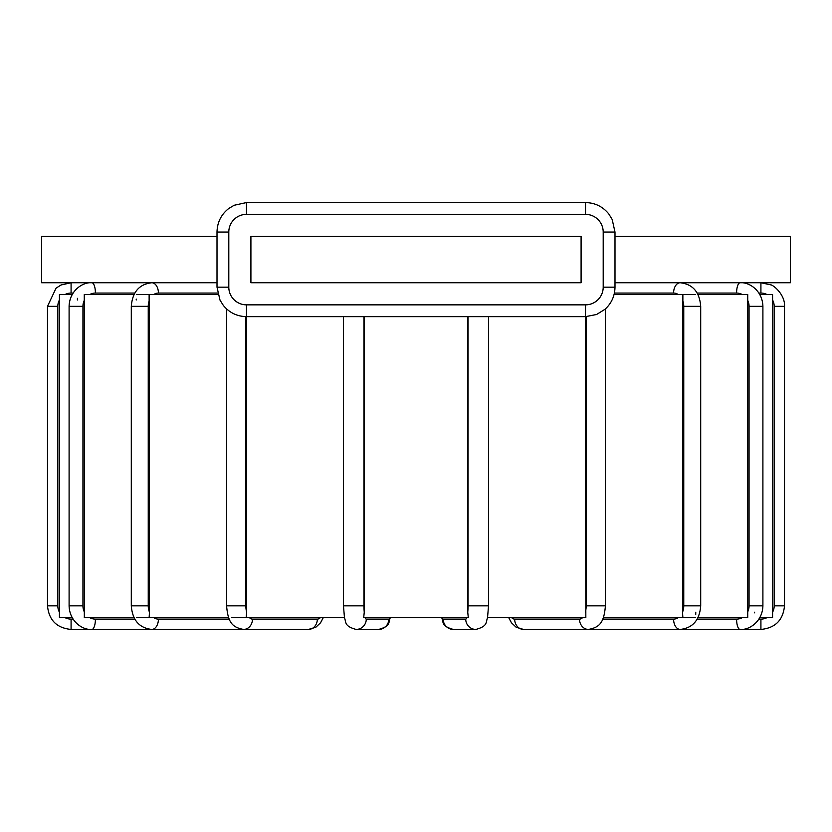 <?xml version="1.0" encoding="UTF-8"?>
<svg xmlns="http://www.w3.org/2000/svg" width="832" height="832" viewBox="0 0 832 832"><rect width="100%" height="100%" fill="white"/><g stroke="black" fill="none" stroke-linecap="round" stroke-linejoin="round"><path stroke-width="1.25" d="M72.145 294.538L59.426 294.538L59.426 616.928M759.855 617.646L772.574 617.646L772.574 294.538L759.855 294.538M695.438 294.538L614.058 294.538M697.996 617.646L747.729 617.646L747.729 294.538L697.996 294.538M217.942 294.538L136.562 294.538M134.004 294.538L84.271 294.538L84.334 616.886M246.657 316.649L246.657 612.217L246.168 617.646L231.566 617.646M149.126 294.538L149.49 612.217L149.126 617.646L136.562 617.614M488.519 316.649L488.519 605.852L487.542 617.646L585.832 617.646L585.343 316.649M695.438 617.646L682.874 617.646L682.51 612.217L682.874 294.538M682.874 617.646L603.346 617.646M754.582 612.851L754.593 612.217M695.718 614.661L695.77 612.217M59.436 298.418L59.426 294.538M77.428 298.324L77.407 299.978M72.145 617.646L59.426 617.646M84.469 299.416L84.406 296.639M136.23 299.094L136.23 299.978M149.417 614.858L149.49 612.217A13.27 10.161 -90 0 1 148.242 605.852L148.242 306.332A13.27 10.161 -90 0 1 149.49 299.978M389.844 617.646A13.27 2.309 -90 0 1 388.794 619.122L366.267 619.122A10.317 10.161 90 0 1 356.106 629.439C343.907 626.08 346.393 622.315 344.427 617.646L246.168 617.646M344.458 617.646L343.481 605.852L363.958 605.852L363.958 316.649M364.25 316.649L364.25 612.217L363.698 617.646L468.302 617.646L467.75 612.217L467.75 316.649M228.654 617.646L149.126 617.646M134.004 617.646L84.271 617.646M581.09 282.745L250.91 282.745L250.91 236.465L581.09 236.465L581.09 282.745M614.994 236.465L790.4 236.465L790.4 282.745L614.994 282.745M217.006 282.745L41.6 282.745L41.6 236.465L217.006 236.465M153.754 294.538A13.27 10.161 -90 0 1 158.413 293.072L217.599 293.072M229.268 619.122L158.413 619.122A13.27 10.161 -90 0 1 153.754 617.646M158.413 293.072A10.317 6.635 -90 0 0 151.778 282.745C139.235 284.18 132.402 292.042 131.3 306.332L131.3 605.852L148.242 605.852M148.242 306.332L131.3 306.332M582.566 617.646A13.27 6.635 90 0 1 579.519 619.122L514.665 619.122A13.27 6.635 90 0 1 511.628 617.646M586.154 316.649L586.154 605.852A13.27 6.635 90 0 1 585.343 612.217M605.415 308.922L605.415 605.852L586.154 605.852M767 617.646A13.27 13.27 0 0 1 760.916 619.122L760.916 629.439L588.463 629.439A10.317 8.934 -90 0 1 579.519 619.122M65 294.538A13.27 13.27 0 0 1 71.084 293.072L73.039 293.072M73.039 619.122L71.084 619.122A13.27 13.27 0 0 1 65 617.646M59.436 612.217A13.27 13.27 0 0 1 57.814 605.852L57.814 306.332A13.27 13.27 0 0 1 59.436 299.978M71.084 293.072L71.084 282.745L61.038 284.991L56.046 288.163L47.497 306.332L47.497 605.852L57.814 605.852M57.814 306.332L47.497 306.332M71.084 619.122L71.084 629.439C56.753 628.046 48.901 620.183 47.497 605.852M134.794 619.122L95.41 619.122A10.317 3.526 90 0 1 91.884 629.439L91.884 629.439C82.753 630.282 69.493 621.525 69.098 605.852L82.94 605.852L82.94 306.332A13.27 12.47 -90 0 1 84.469 299.978M95.41 619.122A13.27 12.47 -90 0 1 89.7 617.646M84.469 612.217A13.27 12.47 -90 0 1 82.94 605.852M89.7 294.538A13.27 12.47 -90 0 1 95.41 293.072L134.794 293.072M95.41 293.072A10.317 3.526 -90 0 0 91.884 282.745C82.753 281.902 69.493 290.659 69.098 306.332L69.098 605.852M82.94 306.332L69.098 306.332M772.564 299.978A13.27 13.27 0 0 1 774.186 306.332L784.503 306.332C785.325 294.746 773.126 284.742 770.63 284.835L760.916 282.745L760.916 293.072A13.27 13.27 0 0 1 767 294.538M774.186 306.332L774.186 605.852A13.27 13.27 0 0 1 772.564 612.217M784.503 306.332L784.503 605.852L774.186 605.852M758.961 293.072L760.916 293.072M760.916 619.122L758.961 619.122M747.531 299.978A13.27 12.47 90 0 1 749.06 306.332L762.902 306.332C762.507 290.659 749.247 281.902 740.116 282.745A10.317 3.526 90 0 0 736.59 293.072A13.27 12.47 90 0 1 742.3 294.538M749.06 306.332L749.06 605.852A13.27 12.47 90 0 1 747.531 612.217M762.902 306.332L762.902 605.852L749.06 605.852M742.3 617.646A13.27 12.47 90 0 1 736.59 619.122L697.206 619.122M762.902 605.852C762.507 621.525 749.247 630.282 740.116 629.439A10.317 3.526 -90 0 1 736.59 619.122M697.206 293.072L736.59 293.072M682.51 299.978A13.27 10.161 90 0 1 683.758 306.332L700.7 306.332C699.598 292.042 692.765 284.18 680.222 282.745A10.317 6.635 90 0 0 673.587 293.072A13.27 10.161 90 0 1 678.246 294.538M683.758 306.332L683.758 605.852A13.27 10.161 90 0 1 682.51 612.217M700.7 306.332L700.7 605.852L683.758 605.852M678.246 617.646A13.27 10.161 90 0 1 673.587 619.122L602.732 619.122M700.7 605.852C699.598 620.142 692.765 628.004 680.222 629.439A10.317 6.635 -90 0 1 673.587 619.122M614.401 293.072L673.587 293.072M514.665 619.122A10.317 8.934 90 0 0 523.598 629.439L516.235 627.307L511.451 622.783L508.716 617.646L511.451 622.783L516.235 627.307L523.598 629.439L588.463 629.439C599.685 627.328 603.98 622.679 605.415 605.852M466.794 617.646A13.27 2.309 90 0 1 465.733 619.122L443.206 619.122A10.317 10.161 90 0 0 453.367 629.439C441.178 626.08 443.664 622.315 441.698 617.646M443.206 619.122A13.27 2.309 90 0 1 442.156 617.646M468.042 316.649L468.042 605.852A13.27 2.309 90 0 1 467.75 612.217M488.519 605.852L468.042 605.852M487.573 617.646C485.607 622.315 488.093 626.08 475.894 629.439A10.317 10.161 -90 0 1 465.733 619.122M356.106 629.439L378.633 629.439A10.317 10.161 -90 0 0 388.794 619.122M366.267 619.122A13.27 2.309 -90 0 1 365.206 617.646M364.25 612.217A13.27 2.309 -90 0 1 363.958 605.852M320.372 617.646A13.27 6.635 -90 0 1 317.335 619.122L252.481 619.122A13.27 6.635 -90 0 1 249.434 617.646M252.481 619.122A10.317 8.934 90 0 1 243.537 629.439L308.402 629.439A10.317 8.934 -90 0 0 317.335 619.122M246.657 612.217A13.27 6.635 -90 0 1 245.846 605.852L245.846 316.649M245.846 605.852L226.585 605.852L226.585 308.922M158.413 619.122A10.317 6.635 90 0 1 151.778 629.439L243.537 629.439C232.315 627.328 228.02 622.679 226.585 605.852M603.2 287.175A17.69 17.69 0 0 1 585.51 304.855L246.49 304.855A17.69 17.69 0 0 1 228.8 287.175L228.8 232.045A17.69 17.69 0 0 1 246.49 214.354L585.51 214.354A17.69 17.69 0 0 1 603.2 232.045L603.2 287.175L614.994 287.175L614.994 232.045L612.186 219.492L608.806 213.97C602.805 206.575 595.036 202.779 585.51 202.561L246.49 202.561L234.146 205.275L228.79 208.468C221.166 214.479 217.235 222.342 217.006 232.045L217.006 287.175L220.012 300.144L223.34 305.427C229.341 312.707 237.058 316.441 246.49 316.649L585.51 316.649L585.51 304.855M603.2 232.045L614.994 232.045L612.186 219.492L608.806 213.97C602.805 206.575 595.036 202.779 585.51 202.561L585.51 214.354M246.49 214.354L246.49 202.561L234.146 205.275L228.79 208.468C221.166 214.479 217.235 222.342 217.006 232.045L228.8 232.045M228.8 287.175L217.006 287.175L220.012 300.144L223.34 305.427C229.341 312.707 237.058 316.441 246.49 316.649L246.49 304.855M71.084 629.439L151.778 629.439C139.235 628.004 132.402 620.142 131.3 605.852M308.402 629.439L315.765 627.307L320.549 622.783L323.284 617.646L320.549 622.783L315.765 627.307L308.402 629.439M760.916 629.439C775.247 628.046 783.099 620.183 784.503 605.852M475.894 629.439L453.367 629.439M378.633 629.439C390.822 626.08 388.336 622.315 390.302 617.646M343.481 316.649L343.481 605.852M585.51 316.649L596.575 314.496L605.01 309.286C611.499 303.347 614.827 295.974 614.994 287.175C614.827 295.974 611.499 303.347 605.01 309.286L596.575 314.496L585.51 316.649M614.994 232.045L612.186 219.492L608.806 213.97C602.805 206.575 595.036 202.779 585.51 202.561C595.036 202.779 602.805 206.575 608.806 213.97L612.186 219.492L614.994 232.045M246.49 202.561L234.146 205.275L228.79 208.468C221.166 214.479 217.235 222.342 217.006 232.045C217.235 222.342 221.166 214.479 228.79 208.468L234.146 205.275L246.49 202.561"/></g></svg>
